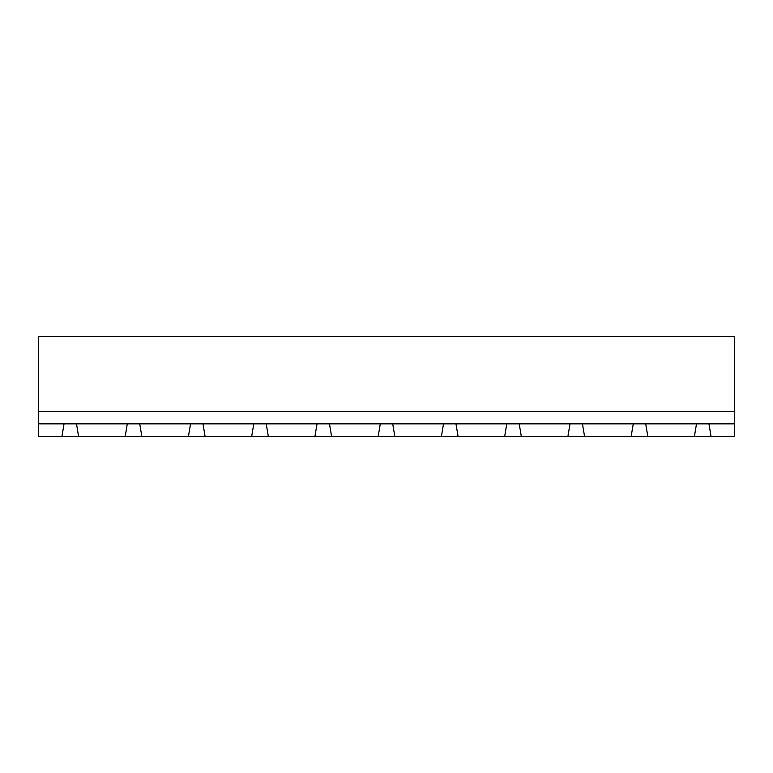 <?xml version="1.0" encoding="UTF-8"?>
<svg xmlns="http://www.w3.org/2000/svg" width="773" height="773" viewBox="0 0 773 773"><rect width="100%" height="100%" fill="white"/><g stroke="black" fill="none" stroke-linecap="round" stroke-linejoin="round"><path stroke-width="1.16" d="M38.65 423.846L64.043 423.846L61.975 436.301L38.65 436.301L38.65 336.699L734.35 336.699L734.35 436.301L711.025 436.301L708.957 423.846L734.35 423.846M38.65 411.4L734.35 411.4M61.975 436.301L711.025 436.301M64.043 423.846L708.957 423.846M78.575 436.301L76.498 423.846M127.294 423.846L125.216 436.301M141.817 436.301L139.739 423.846M190.535 423.846L188.467 436.301M647.784 436.301L645.706 423.846M696.502 423.846L694.425 436.301M205.067 436.301L202.99 423.846M253.786 423.846L251.708 436.301M584.533 436.301L582.465 423.846M633.261 423.846L631.183 436.301M268.308 436.301L266.231 423.846M317.027 423.846L314.959 436.301M521.292 436.301L519.214 423.846M570.01 423.846L567.933 436.301M331.559 436.301L329.482 423.846M380.277 423.846L378.2 436.301M458.041 436.301L455.973 423.846M506.769 423.846L504.692 436.301M394.8 436.301L392.723 423.846M443.518 423.846L441.441 436.301"/></g></svg>
